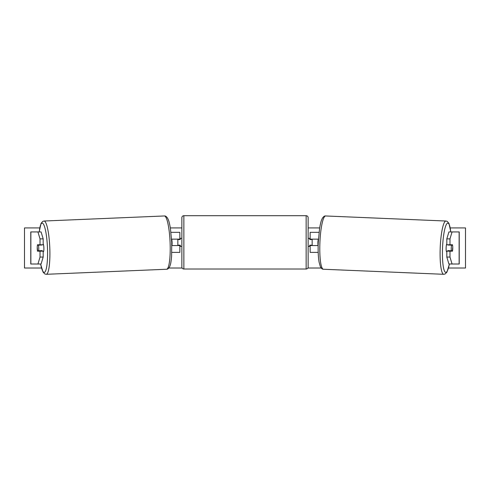 <?xml version="1.0" encoding="UTF-8"?>
<svg xmlns="http://www.w3.org/2000/svg" width="490" height="490" viewBox="0 0 490 490"><rect width="100%" height="100%" fill="white"/><g stroke="black" fill="none" stroke-linecap="round" stroke-linejoin="round"><path stroke-width="0.73" d="M43.181 238.875L40.027 238.875L37.938 231.935L41.093 231.935L43.181 238.875L43.181 244.761L37.522 244.761A4.012 0.698 -90 0 0 37.24 247.971A4.012 0.698 -90 0 0 37.522 251.18L40.027 251.18L40.027 257.06L43.181 257.06L43.181 251.18L40.027 251.18M40.584 250.69A4.012 0.698 -90 0 0 40.676 251.18M43.181 257.06L41.093 264.006L30.772 264.006L30.772 231.935L37.938 231.935M40.676 244.761A4.012 0.698 -90 0 0 40.615 245.067M40.027 244.761L40.027 238.875M37.938 264.006L40.027 257.06M449.973 244.761L449.973 238.875L452.062 231.935L448.907 231.935L446.819 238.875L446.819 244.761L452.478 244.761A4.012 0.698 -90 0 1 452.76 247.971A4.012 0.698 -90 0 1 452.478 251.18L449.973 251.18L449.973 257.06L446.819 257.06L446.819 251.18L449.973 251.18M449.324 244.761A4.012 0.698 -90 0 1 449.385 245.067M446.819 257.06L448.907 264.006L459.228 264.006L459.228 231.935L452.062 231.935M449.416 250.69A4.012 0.698 -90 0 1 449.324 251.18M446.819 238.875L449.973 238.875M452.062 264.006L449.973 257.06M318.2 252.381L310.146 252.381L310.146 245.564L318.157 245.564M310.146 239.549L310.146 232.334L319.039 232.334M312.155 239.151L312.155 245.564M310.146 245.564L310.146 245.165M318.427 239.151L310.146 239.151M171.8 252.381L179.855 252.381L179.855 245.564L171.843 245.564M179.855 239.549L179.855 232.334L170.961 232.334M177.846 239.151L177.846 239.549L180.253 239.549L180.253 238.348L181.857 238.348L181.857 246.366L180.253 246.366L180.253 245.165L177.846 245.165L177.846 245.564M179.855 245.564L179.855 245.165M171.574 239.151L179.855 239.151M183.86 215.698L183.86 269.016A2.003 2.003 0 0 1 181.857 267.013L181.857 217.701A2.003 2.003 0 0 1 183.86 215.698L306.14 215.698A2.003 2.003 0 0 1 308.143 217.701L308.143 267.013A2.003 2.003 0 0 1 306.14 269.016L306.14 215.698M183.86 269.016L306.14 269.016M177.846 239.549L177.846 245.165M308.143 267.013L308.143 246.366L309.747 246.366L309.747 245.165L312.155 245.165M312.155 239.549L309.747 239.549L309.747 238.348L308.143 238.348L308.143 217.701M37.442 245.159L38.434 245.159A4.012 0.698 87.6 0 1 38.747 247.965A4.012 0.698 87.6 0 1 38.661 250.77L37.669 250.77A4.012 0.698 87.6 0 1 37.356 247.965M43.181 243.855A4.012 0.698 87.6 0 1 43.873 247.75A4.012 0.698 87.6 0 1 43.347 251.756L43.181 251.762M42.116 251.18A4.012 0.698 87.6 0 0 42.214 250.623L38.661 250.77M41.362 251.18A4.012 0.698 87.6 0 1 41.227 250.66M171.837 245.165L171.996 245.159A4.012 0.698 87.6 0 0 172.082 242.36A4.012 0.698 87.6 0 0 171.77 239.555L171.77 239.555M41.926 244.761A4.012 0.698 87.6 0 1 41.987 245.012L40.621 245.025M38.434 245.159L41.987 245.012M41.485 268.018L24.5 268.018L24.5 227.924L39.745 227.924M450.255 227.924L465.5 227.924L465.5 268.018L448.515 268.018M321.14 268.018L307.873 268.018M182.127 268.018L168.86 268.018M319.658 227.924L308.143 227.924M181.857 227.924L170.342 227.924M446.819 243.855A4.012 0.698 92.4 0 0 446.127 247.75A4.012 0.698 92.4 0 0 446.653 251.756L446.819 251.762M448.074 244.761A4.012 0.698 92.4 0 0 448.013 245.012L451.566 245.159A4.012 0.698 92.4 0 0 451.253 247.965A4.012 0.698 92.4 0 0 451.339 250.77L452.331 250.77A4.012 0.698 92.4 0 0 452.644 247.965M448.013 245.012L449.012 245.012A4.012 0.698 92.4 0 0 448.975 244.761M449.012 245.012L449.379 245.025M452.558 245.159L451.566 245.159M318.231 239.555L318.231 239.555A4.012 0.698 92.4 0 0 317.918 242.36A4.012 0.698 92.4 0 0 318.004 245.159L318.163 245.165M451.339 250.77L447.787 250.623A4.012 0.698 92.4 0 0 447.885 251.18M448.638 251.18A4.012 0.698 92.4 0 0 448.773 250.66M30.87 264.006L30.87 231.935M459.13 264.006L459.13 231.935M40.627 264.006A24.653 4.275 -92.4 0 0 45.631 270.805A24.653 4.275 -92.4 0 0 47.463 247.75A24.653 4.275 -92.4 0 0 43.696 224.598A24.653 4.275 -92.4 0 0 39.249 231.935M49.784 247.664A26.662 4.624 87.6 0 1 46.274 274.302L166.588 269.243A26.662 4.624 -92.4 0 0 170.097 242.605A26.662 4.624 -92.4 0 0 164.346 215.968L44.033 221.027A26.662 4.624 87.6 0 1 49.784 247.664M449.373 264.006A24.653 4.275 -87.6 0 1 444.369 270.805A24.653 4.275 -87.6 0 1 442.537 247.75A24.653 4.275 -87.6 0 1 446.304 224.598A24.653 4.275 -87.6 0 1 450.751 231.935M450.8 231.935L448.987 223.483L447.339 221.456L445.967 221.027A26.662 4.624 92.4 0 0 440.216 247.664A26.662 4.624 92.4 0 0 443.726 274.302L323.412 269.243A26.662 4.624 -87.6 0 1 319.903 242.605A26.662 4.624 -87.6 0 1 325.654 215.968C324.668 215.765 323.596 216.5 322.438 218.16C321.446 220.157 320.834 221.29 319.572 228.487L318.249 242.525C317.949 250.427 318.231 256.974 319.094 262.168L320.393 266.793C321.409 268.545 322.42 269.359 323.412 269.243M40.572 264.006L43.059 272.115L44.866 273.99L46.274 274.302M164.346 215.968C165.332 215.765 166.404 216.5 167.562 218.16C168.554 220.157 169.166 221.29 170.428 228.487L171.751 242.525L171.598 256.27C170.961 263.412 170.428 264.741 169.607 266.793C168.591 268.545 167.58 269.359 166.588 269.243M39.2 231.935L41.013 223.483L42.661 221.456L44.033 221.027M445.967 221.027L325.654 215.968M449.428 264.006L446.941 272.115L445.134 273.99L443.726 274.302"/></g></svg>
